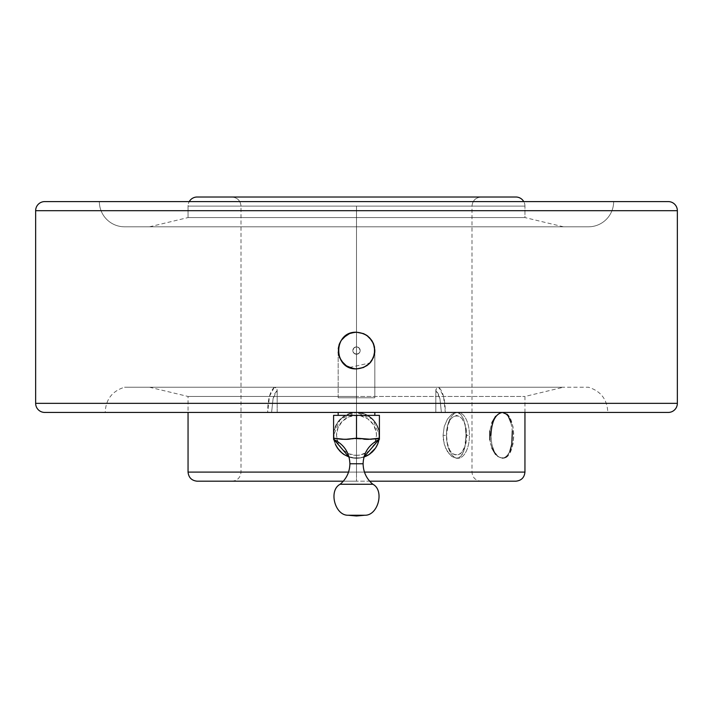 <?xml version="1.0" encoding="UTF-8"?>
<svg xmlns="http://www.w3.org/2000/svg" width="713" height="713" viewBox="0 0 713 713"><rect width="100%" height="100%" fill="white"/><g stroke="black" fill="none" stroke-linecap="round" stroke-linejoin="round"><path stroke-width="0.53" stroke-dasharray="3.56 2.67" d="M666.753 412.435L356.5 412.435L352.035 412.88L343.782 416.285L337.463 422.595L334.032 430.857L333.586 435.322L335.315 444.092A22.914 22.914 0 0 1 334.014 439.805L334.032 430.857L337.463 422.604L343.782 416.285L352.035 412.88L356.5 412.435L356.5 415.367L352.926 415.367L374.833 415.367L338.167 415.367L379.414 415.367L379.414 438.192L379.414 415.367L356.5 415.367L356.5 438.192L356.5 415.367A19.982 19.982 0 0 0 336.518 435.358A19.982 19.982 0 0 0 356.5 455.34L356.5 458.272A22.914 22.914 0 0 1 334.014 439.805A22.914 22.914 0 0 1 356.5 412.435L356.5 396.473L188.054 396.473L356.5 396.473L356.5 387.23L149.57 387.23L356.5 387.23L356.5 396.473L188.054 396.473L524.946 396.473L356.5 396.473L356.5 387.23L563.43 387.23L356.5 387.23L356.5 472.095L241.012 472.095L356.5 472.095L241.012 472.095L356.5 472.095L356.5 481.195L481.088 481.195L356.5 481.195L356.5 472.095L356.5 481.195L356.5 472.095L524.946 472.095L356.5 472.095L356.5 458.272L351.999 457.826L356.5 458.272L363.978 457.015A22.914 22.914 0 0 1 356.5 458.272L360.992 457.826L369.245 454.404L360.965 457.835L356.5 458.272L356.5 472.095L356.5 396.473L524.946 396.473L356.5 396.473L356.5 412.435L352.008 412.88L343.755 416.312L337.454 422.613L334.023 430.866L333.586 435.376L335.342 444.163L340.306 451.579L343.764 454.413L352.035 457.835L360.965 457.835L352.035 457.835L347.721 456.525L340.306 451.579L335.324 444.128L333.586 435.376L334.023 430.866L335.333 426.579L340.288 419.155L347.721 414.191L356.5 412.435L356.5 206.102L241.012 206.102L356.5 206.102L356.5 472.095L241.012 472.095L356.5 472.095L356.5 458.272L360.992 457.826L369.218 454.422L360.965 457.835L363.978 457.015A22.914 22.914 0 0 1 356.5 458.272L356.5 455.34A19.982 19.982 0 0 0 376.482 435.358A19.982 19.982 0 0 0 356.5 415.367L356.5 412.435A22.914 22.914 0 0 1 378.977 439.841L378.968 439.859A22.914 22.914 0 0 1 372.703 451.561L374.69 449.297M371.304 452.853A22.914 22.914 0 0 1 370.243 453.7A22.914 22.914 0 0 0 371.304 452.853M335.841 445.286L340.261 451.534L343.728 454.386L351.99 457.826L349.022 457.015L356.5 458.272L356.5 472.095L471.988 472.095L188.054 472.095L356.5 472.095L356.5 206.102L241.012 206.102C240.433 200.62 237.402 197.59 231.912 197.011L481.088 197.011C475.598 197.59 472.567 200.62 471.988 206.102L356.5 206.102L356.5 412.435L361.01 412.889L369.272 416.321L375.573 422.64L378.977 430.902L379.414 435.385L378.55 441.588M376.152 447.149L378.968 439.859A22.914 22.914 0 0 1 372.703 451.561L369.245 454.404L372.712 451.561L377.052 445.509M489.84 430.857L489.564 435.358L490.633 444.137L493.592 451.552L497.781 456.516L500.08 457.826L504.563 457.835L508.324 454.422L510.963 448.12L512.308 439.859L512.317 430.902L510.971 422.64L508.342 416.321L504.581 412.889L502.38 412.435L497.79 414.182L493.61 419.137L491.925 422.604L489.84 430.857L491.925 422.604M188.054 206.102L524.946 206.102A9.091 9.091 0 0 0 523.752 201.592A9.091 9.091 0 0 1 524.946 206.102L188.054 206.102L188.054 217.563L524.946 217.563L524.946 206.102L524.946 217.563L356.5 217.563L356.5 226.805L356.5 217.563L524.946 217.563L356.5 217.563L356.5 226.805L563.43 226.805L149.57 226.805L356.5 226.805L356.5 217.563L188.054 217.563L356.5 217.563L188.054 217.563L188.054 206.102L524.946 206.102L188.054 206.102A9.091 9.091 0 0 1 189.248 201.592A9.091 9.091 0 0 0 188.054 206.102M333.969 439.538L333.586 435.358L340.27 419.173L356.5 412.435A22.914 22.914 0 0 1 378.977 439.841L377.667 444.137L378.977 439.85L379.414 435.385L377.685 426.615L372.739 419.182L369.272 416.321L365.306 414.2L361.01 412.889L352.926 412.435L374.833 412.435L338.167 412.435L374.833 412.435L356.5 412.435L361.001 412.88L365.306 414.2L369.263 416.321L375.573 422.649L378.986 430.91L378.968 439.85L378.968 430.857L375.546 422.604L372.694 419.137L365.279 414.182L356.5 412.435L46.247 412.435M351.126 333.033L356.5 332.222L360.065 332.579L366.705 335.324L363.514 333.622L356.5 332.222L349.495 333.613L346.331 335.306L349.495 333.613A18.333 18.333 0 0 1 356.5 332.222L356.5 346.892A3.663 3.663 0 0 0 352.837 350.555A3.663 3.663 0 0 0 356.5 354.227A3.663 3.663 0 0 1 352.837 350.555A3.663 3.663 0 0 1 356.5 346.892A3.663 3.663 0 0 0 352.837 350.555A3.663 3.663 0 0 0 356.5 354.227L356.5 368.897L363.514 367.498L359.922 368.576M338.229 352.053L339.557 357.578A18.333 18.333 0 0 1 338.523 346.955L338.96 345.217M338.942 345.27L338.265 348.666M341.527 361.143L341.251 360.742A18.333 18.333 0 0 1 339.566 343.541L339.566 343.532A18.333 18.333 0 0 1 341.251 340.377A18.333 18.333 0 0 1 341.26 340.368L339.566 343.532A18.333 18.333 0 0 1 343.541 337.588L341.26 340.368A18.333 18.333 0 0 1 346.331 335.306L343.541 337.588A18.333 18.333 0 0 0 356.5 368.897L349.477 367.498L356.5 368.897L360.074 368.541L356.5 368.897A18.333 18.333 0 0 1 339.566 357.578L338.434 353.684M346.741 366.081L345.324 365.092M355.279 368.853L353.069 368.568M369.477 363.514L366.687 365.805L360.074 368.541L363.514 367.498L369.405 363.577M366.687 365.805L371.125 361.616M374.69 352.855A18.333 18.333 0 0 1 371.731 360.76L373.434 357.587L374.833 350.555L373.434 343.532L369.459 337.588L366.687 335.315A18.333 18.333 0 0 0 363.532 333.631A18.333 18.333 0 0 1 369.468 337.597A18.333 18.333 0 0 0 366.705 335.333A18.333 18.333 0 0 1 373.434 343.541A18.333 18.333 0 0 0 369.477 337.606A18.333 18.333 0 0 1 374.485 346.99A18.333 18.333 0 0 0 373.443 343.55A18.333 18.333 0 0 1 374.833 350.555L374.833 397.774L338.167 397.774L338.167 350.555L339.406 357.186L342.953 362.917A18.333 18.333 0 0 1 341.251 360.742L346.295 365.796L343.532 363.523L339.557 357.578L343.532 363.523L349.486 367.498L346.313 365.805M368.068 336.34L369.459 337.588M124.552 226.805A25.213 25.213 0 0 1 99.348 201.592L613.652 201.592A25.213 25.213 0 0 1 588.448 226.805L124.552 226.805L588.448 226.805A25.213 25.213 0 0 0 613.652 201.592L99.348 201.592A25.213 25.213 0 0 0 124.552 226.805L588.448 226.805L124.552 226.805M271.6 412.435L273.079 398.576L274.799 393.647L277.17 390.359L277.17 412.435L435.83 412.435L435.83 390.359L436.65 388.166L438.682 387.23L124.561 387.23L274.318 387.23L276.35 388.166L277.17 390.359L277.17 412.435L270.976 412.435L607.788 412.435L435.83 412.435L435.83 390.359L438.201 393.647L439.921 398.576L441.4 412.435L271.6 412.435L273.079 398.576L277.17 390.359L277 389.298M274.318 387.23C269.906 391.508 267.696 399.913 267.678 412.435L105.221 412.435L270.976 412.435L267.678 412.435L269.461 396.401L274.318 387.23L124.552 387.23C112.182 391.081 105.729 399.485 105.212 412.435L607.788 412.435C607.271 399.485 600.818 391.081 588.448 387.23L438.682 387.23L443.539 396.401L445.322 412.435C445.144 399.494 442.925 391.089 438.682 387.23L274.318 387.23M348.131 515.241L356.5 515.241L356.5 515.989L356.5 515.241L348.131 515.241M379.414 439.377L379.414 438.62L379.414 439.377M373.701 439.003L379.414 438.62M370.849 439.279L367.97 439.377L370.849 439.279M365.555 439.306L363.728 439.163M360.671 438.807L356.5 438.192L352.454 438.789M348.096 439.261L346.233 439.36M342.151 439.279L343.283 439.333M341.233 439.208L339.29 439.003M337.196 438.727L333.586 438.192L333.586 439.003L333.586 415.367L333.586 438.192M349.896 463.771L363.104 463.771L349.896 463.771M340.146 484.261L372.854 484.261L340.146 484.261M347.891 439.279L349.423 439.155M353.63 438.62L355.065 438.406M356.5 415.367L333.586 415.367L360.395 415.759L367.605 418.736L373.113 424.253L376.099 431.454L376.482 435.358L374.967 443.005L370.635 449.484L367.605 451.971L360.395 454.956L356.5 455.34L348.853 453.816L342.365 449.484L338.033 443.005L336.518 435.358L338.033 427.711L342.365 421.223L348.853 416.891L356.5 415.367M365.109 439.279L367.035 439.36M364.869 515.241L356.5 515.241L364.869 515.241M356.5 226.805L149.57 226.805L356.5 226.805M668.259 412.435L44.741 412.435M35.65 403.344L677.35 403.344L35.65 403.344M35.65 210.691L677.35 210.691L35.65 210.691M352.926 412.435L338.167 412.435L352.926 412.435M352.926 415.367L338.167 415.367L352.926 415.367M44.741 201.592L46.247 201.592M99.348 201.592L613.652 201.592L99.348 201.592M197.144 197.011L515.856 197.011L197.144 197.011M446.525 435.358A22.914 11.461 -90 0 0 457.987 458.272A22.914 11.461 -90 0 0 469.448 435.358A22.914 11.461 -90 0 0 457.987 412.435A22.914 11.461 -90 0 0 446.525 435.358L443.067 435.358L444.244 426.561L447.434 419.146L451.846 414.182L456.525 412.435L458.682 412.88L460.625 414.191L463.628 419.146L465.411 426.57L465.99 435.358L469.448 435.358L465.99 435.358L464.671 448.112L462.274 454.413L458.682 457.835L456.507 458.272L451.837 456.516L449.538 454.404L445.625 448.094L443.37 439.832L443.067 435.358L446.525 435.358A22.914 11.461 -90 0 0 457.987 458.272A22.914 11.461 -90 0 0 469.448 435.358A22.914 11.461 -90 0 0 457.987 412.435A22.914 11.461 -90 0 0 446.525 435.358C445.946 409.565 467.113 409.592 466.507 435.358C467.113 461.124 445.946 461.151 446.525 435.358L447.292 443.014L449.457 449.493L450.972 451.98L452.702 453.825L456.525 455.34L460.348 453.816L462.077 451.971L464.831 446.454L465.749 443.005L466.32 431.463L464.831 424.262L462.077 418.745L460.348 416.891L456.525 415.367L454.573 415.75L450.972 418.736L448.219 424.235L446.525 435.358M457.987 412.435L454.208 412.88L451.846 414.182L447.434 419.146L444.244 426.561L443.067 435.358L444.244 444.146L447.425 451.561L451.837 456.516L456.507 458.272L460.616 456.534L463.628 451.57L465.411 444.154L465.99 435.358L465.411 426.57L463.628 419.146L460.625 414.191L456.525 412.435M356.5 481.195L197.144 481.195L356.5 481.195M356.5 387.23L149.57 387.23L356.5 387.23M334.299 441.053L333.586 435.322L334.032 430.857L337.463 422.595L343.782 416.285L352.035 412.88L356.5 412.435L372.783 419.226L379.414 435.572L379.031 439.538M369.218 454.422L372.694 451.57M500.134 412.88L497.986 414.191L494.269 419.164L491.792 426.588L490.918 435.358L489.564 435.358L490.918 435.358C491.605 449.279 495.428 456.917 502.38 458.272L497.781 456.516L495.588 454.395M495.588 416.303L500.08 412.88M335.315 444.092A22.914 22.914 0 0 0 356.5 458.272L347.694 456.516L342.427 453.45M491.917 448.094L489.84 439.859M504.563 457.835L502.38 458.272L506.783 456.516L510.499 451.534L512.977 444.092L513.841 435.322L512.959 426.57L510.481 419.146L506.756 414.182L502.38 412.435C517.139 411.062 517.192 459.573 502.38 458.272L497.995 456.525L494.278 451.57L491.801 444.146L490.918 435.358M375.537 448.12L373.55 450.669M373.478 450.75L372.712 451.561M377.64 444.199L376.366 446.784M334.014 439.805A22.914 22.914 0 0 1 356.5 412.435L365.279 414.182L372.694 419.137L375.546 422.604L378.968 430.857L378.977 439.85M471.988 206.102L356.5 206.102L471.988 206.102C472.567 200.62 475.598 197.59 481.088 197.011L231.912 197.011C237.402 197.59 240.433 200.62 241.012 206.102L471.988 206.102L471.988 472.095C472.532 477.621 475.562 480.651 481.088 481.195M481.088 197.011L231.912 197.011L481.088 197.011M510.971 422.64L512.317 430.902M509.804 451.57L506.56 456.534M435.999 389.298L435.83 390.359L439.921 398.576L441.4 412.435M352.926 368.541L349.486 367.498L356.5 368.897L348.675 367.142L345.52 365.243L341.322 360.84L339.023 356.09L338.31 348.238L340.966 340.823L344.379 336.803L348.8 333.916L356.5 332.222A18.333 18.333 0 0 0 343.541 337.588A18.333 18.333 0 0 1 356.5 332.222L361.723 332.989L367.017 335.547M338.523 346.955A18.333 18.333 0 0 1 339.566 343.541M338.515 354.138L338.167 350.555L339.557 357.578L341.26 360.742M374.485 354.138L374.833 350.555L374.521 353.933L372.088 360.217L367.48 365.243L360.6 368.425L356.509 368.897L349.103 367.338L342.953 362.917L339.406 357.186L338.167 350.555L338.167 397.774L374.833 397.774L338.167 397.774L374.833 397.774L374.833 350.555A18.333 18.333 0 0 0 374.485 346.999A18.333 18.333 0 0 1 374.833 350.555L373.443 357.578L374.485 354.138M371.74 360.742L373.443 357.578L369.468 363.523L371.74 360.742M366.509 335.199L370.475 338.684L373.621 344.014L374.833 350.885L373.977 356.09L371.678 360.84L367.204 365.448L363.888 367.338L356.5 368.897A18.333 18.333 0 0 0 374.833 350.555A18.333 18.333 0 0 1 356.5 368.897L356.5 354.227A3.663 3.663 0 0 0 360.163 350.555A3.663 3.663 0 0 0 356.5 346.892L356.5 332.222A18.333 18.333 0 0 1 363.514 333.622A18.333 18.333 0 0 0 356.5 332.222A18.333 18.333 0 0 1 363.514 333.622M374.566 347.454L374.69 348.238M374.824 350.092L374.833 350.885M360.074 368.541L352.409 368.434L348.675 367.142L342.953 362.917L346.34 365.822M371.731 360.769A18.333 18.333 0 0 1 370.047 362.917L373.594 357.186L374.833 350.555M363.532 333.631A18.333 18.333 0 0 1 366.696 335.324M356.5 354.227L359.094 353.149L360.163 350.555L359.094 347.971L356.5 346.892L353.906 347.971L352.837 350.555L353.906 353.149L356.5 354.227A3.663 3.663 0 0 0 360.163 350.555A3.663 3.663 0 0 0 356.5 346.892A3.663 3.663 0 0 1 360.163 350.555A3.663 3.663 0 0 1 356.5 354.227M349.459 367.489L370.047 362.917L364.334 367.142L356.509 368.897M231.912 481.195C237.438 480.651 240.468 477.621 241.012 472.095L241.012 206.102M524.946 412.435L524.946 396.473L563.43 387.23M563.43 226.805L524.946 217.563M149.57 226.805L188.054 217.563M457.987 458.272L456.516 458.272M149.57 387.23L188.054 396.473L188.054 412.435"/><path stroke-width="1.07" d="M379.022 439.582L378.977 439.841A22.914 22.914 0 0 1 378.968 439.868L377.667 444.146A22.914 22.914 0 0 1 377.658 444.154L375.537 448.112A22.914 22.914 0 0 1 375.537 448.12L369.218 454.422L364.762 456.73M372.703 451.561A22.914 22.914 0 0 1 371.304 452.853A22.914 22.914 0 0 0 372.703 451.561L374.69 449.297M379.031 439.538L363.978 457.015A22.914 22.914 0 0 0 370.243 453.7A22.914 22.914 0 0 1 363.978 457.015L365.261 456.534M334.023 439.832L334.299 441.053M337.454 448.103L337.445 448.094A22.914 22.914 0 0 1 337.427 448.058L335.315 444.092M333.969 439.538L349.022 457.015L343.737 454.386L340.261 451.525M364.45 472.095L524.946 472.095L364.45 472.095M377.052 445.509L375.537 448.12A22.914 22.914 0 0 1 375.537 448.12L375.519 448.147M378.55 441.588L377.667 444.137A22.914 22.914 0 0 1 377.658 444.154L377.676 444.11M523.752 201.592A9.091 9.091 0 0 0 515.856 197.011L197.144 197.011A9.091 9.091 0 0 0 189.248 201.592A9.091 9.091 0 0 1 197.144 197.011L515.856 197.011A9.091 9.091 0 0 1 523.752 201.592M44.741 412.435L46.247 412.435L44.741 412.435A9.091 9.091 0 0 1 35.65 403.344A9.091 9.091 0 0 0 44.741 412.435L668.259 412.435A9.091 9.091 0 0 0 677.35 403.344L35.65 403.344L35.65 210.691L677.35 210.691A9.091 9.091 0 0 0 668.259 201.592L44.741 201.592A9.091 9.091 0 0 0 35.65 210.691L35.65 403.344L677.35 403.344L677.35 210.691L35.65 210.691A9.091 9.091 0 0 1 44.741 201.592L46.247 201.592L44.741 201.592M338.167 412.435L338.167 415.367L338.167 412.435M374.833 415.367L374.833 412.435L374.833 415.367M338.96 345.217L341.26 340.368L343.541 337.588L349.495 333.613L353.06 332.552M338.265 348.666L339.566 343.532L341.26 340.368L346.331 335.306A18.333 18.333 0 0 1 349.495 333.613L351.126 333.033M338.434 353.684L338.229 352.053M353.069 368.568L346.295 365.796L341.26 360.751L338.515 354.129L338.523 346.955M345.324 365.092L343.568 363.55M356.536 332.222L363.523 333.622A18.333 18.333 0 0 0 363.514 333.622L366.705 335.324L371.731 340.359L373.434 343.532L374.833 350.555C373.683 361.607 367.569 367.712 356.5 368.897L355.279 368.853M352.917 332.579L356.5 332.222C367.569 333.408 373.683 339.513 374.833 350.555L373.434 357.587L369.459 363.532L363.514 367.498L356.536 368.897M371.125 361.616L369.477 363.514M366.696 335.324A18.333 18.333 0 0 1 366.705 335.333A18.333 18.333 0 0 0 366.696 335.324L368.068 336.34M267.678 412.435L271.6 412.435M343.283 439.333L333.586 438.192L333.586 439.377C344.022 444.44 349.468 452.577 349.896 463.771C349.709 472.059 346.465 478.886 340.146 484.261C328.319 490.312 334.852 515.659 348.131 515.241L356.5 515.241L356.5 515.989L356.5 515.241L364.869 515.241C378.148 515.659 384.681 490.312 372.854 484.261C366.535 478.886 363.291 472.059 363.104 463.771C363.291 472.059 366.535 478.886 372.854 484.261L340.146 484.261C328.319 490.312 334.852 515.659 348.131 515.241L364.869 515.241C378.148 515.659 384.681 490.312 372.854 484.261L340.146 484.261C346.465 478.886 349.709 472.059 349.896 463.771C349.468 452.577 344.022 444.44 333.586 439.377L333.586 438.192L345.03 439.377L356.5 438.192L370.858 439.279L379.414 438.192L379.414 439.377C368.978 444.44 363.532 452.577 363.104 463.771L349.896 463.771L363.104 463.771C363.532 452.577 368.978 444.44 379.414 439.377L379.414 439.377M379.414 439.279L379.414 438.192L367.988 439.377L356.5 438.192L356.5 415.367L379.414 415.367L379.414 438.192L379.414 415.367L356.5 415.367L356.5 438.192L347.908 439.279L341.233 439.208M367.035 439.36L365.555 439.306M349.423 439.155L348.096 439.261M379.414 438.62L373.71 439.003M360.671 438.807L354.539 438.486M334.843 438.379L339.29 439.003L333.586 438.192L333.586 415.367L356.5 415.367L333.586 415.367L333.586 438.192M339.29 439.003L342.142 439.279M346.233 439.36L347.891 439.279M352.454 438.789L353.639 438.62M357.926 438.406L359.361 438.62M363.728 439.163L365.109 439.279M376.562 438.62L377.988 438.406M340.27 451.534L337.427 448.067A22.914 22.914 0 0 1 337.427 448.058L342.427 453.45M372.685 451.579L369.218 454.422M46.247 201.592L668.259 201.592A9.091 9.091 0 0 1 677.35 210.691L677.35 403.344A9.091 9.091 0 0 1 668.259 412.435L666.753 412.435L668.259 412.435M369.468 337.597A18.333 18.333 0 0 1 369.477 337.606A18.333 18.333 0 0 0 369.468 337.597L373.443 343.55L374.485 346.99L374.485 354.138L371.731 360.76A18.333 18.333 0 0 1 371.731 360.769M369.459 363.532L366.687 365.805M356.464 368.897L352.917 368.541M343.532 363.523L339.557 357.578L338.515 354.129M46.247 412.435L666.753 412.435M356.509 368.897L356.5 368.897C332.837 369.833 332.837 331.287 356.5 332.222L356.464 332.222M339.575 343.506L338.942 345.27M349.441 367.48L346.34 365.822M489.84 439.859L489.84 430.857M491.925 422.604L495.588 416.303M500.08 412.88L502.38 412.435C495.419 413.816 491.596 421.454 490.918 435.358M337.418 448.049L335.841 445.286M188.054 472.095L348.55 472.095L188.054 472.095C188.633 477.585 191.663 480.615 197.144 481.195L343.336 481.195L197.144 481.195C191.663 480.615 188.633 477.585 188.054 472.095L188.054 412.435M495.588 454.395L491.917 448.094M510.971 422.64L508.342 416.321L506.586 414.2L502.38 412.435L500.134 412.88M369.664 481.195L515.856 481.195C521.337 480.615 524.367 477.585 524.946 472.095C524.367 477.585 521.337 480.615 515.856 481.195L369.664 481.195M512.317 430.902L511.8 444.154L509.804 451.57M506.56 456.534L504.563 457.835M441.4 412.435L445.322 412.435M374.833 350.555L374.833 350.555A18.333 18.333 0 0 1 374.69 352.855M524.946 472.095L524.946 412.435M348.131 515.241L356.5 515.989L364.869 515.241"/></g></svg>
